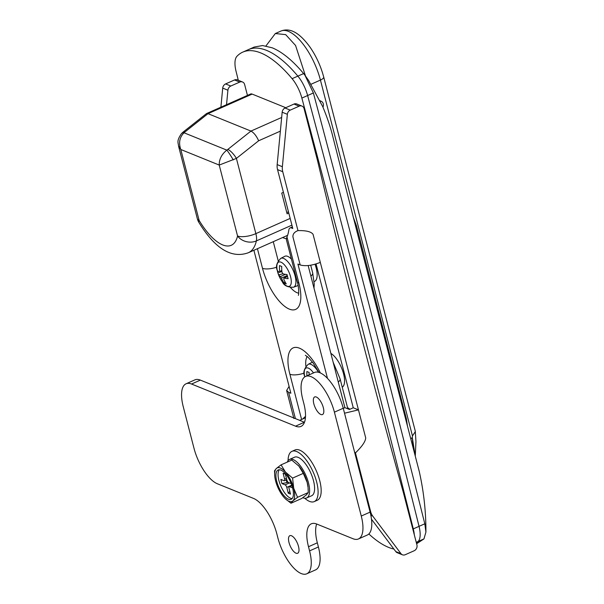<?xml version="1.0" encoding="UTF-8"?>
<svg xmlns="http://www.w3.org/2000/svg" width="604" height="604" viewBox="0 0 604 604"><rect width="100%" height="100%" fill="white"/><g stroke="black" fill="none" stroke-linecap="round" stroke-linejoin="round"><path stroke-width="0.91" d="M315.039 264.258A18.981 7.595 66.1 0 1 316.156 267.889A18.981 7.595 66.1 0 1 314.201 281.555L314.148 281.57M330.871 353.4A18.981 7.595 66.1 0 1 343.563 373.838A18.981 7.595 66.1 0 1 342.249 387.209M238.293 80.272A13748.603 5504.237 66.1 0 1 236.081 71.415A22.914 9.173 66.1 0 1 236.919 56.315A105.406 42.197 66.1 0 1 242.732 52.14L248.486 49.588A105.406 42.197 66.1 0 1 297.863 76.127A105.406 42.197 66.1 0 0 248.486 49.588L254.246 47.036L262.604 45.549L272.261 47.822C282.227 51.952 292.683 60.536 303.623 73.575L304.96 75.273L313.385 92.971C351.875 237.123 389.014 380.731 424.801 523.796L425.926 532.041L423.963 538.896L416.617 543.751M425.926 532.041C425.979 511.414 423.721 491.112 419.168 471.128L359.478 241.426L332.917 136.987C330.728 127.837 327.323 117.712 322.717 106.606L308.606 80.445L304.96 75.273M283.419 192.314L281.743 193.053L287.111 213.831L288.788 213.084M347.511 407.579A52.707 21.102 66.1 0 1 349.897 409.263M303.623 73.575L297.863 76.127A22.914 9.173 66.1 0 1 307.625 95.523A13748.603 5504.237 66.1 0 1 419.048 526.348A22.914 9.173 66.1 0 1 418.202 541.448A105.406 42.197 66.1 0 1 416.45 543.102A105.406 42.197 66.1 0 0 418.202 541.448L416.247 542.317M206.523 113.567L183.238 131.982A9.166 2.71 51.6 0 1 184.869 132.019L208.018 113.665L206.523 113.567L250.6 94.02A9.166 3.669 66.1 0 1 252.162 94.088L208.018 113.665L250.962 131.076L281.66 117.455M280.362 131.136L258.648 140.77C256.451 135.908 253.891 132.676 250.962 131.076L227.821 149.422A9.166 2.71 51.6 0 1 236.406 158.407L255.862 233.627L290.169 218.414M178.52 145.979L180.792 149.49L199.131 220.415A13.749 3.662 149.1 0 0 198.844 222.355C211.883 243.488 228.463 259.947 248.372 252.729A64.16 25.685 66.1 0 0 256.368 240.913A13.749 5.504 -113.9 0 0 255.862 233.627A13.749 4.824 -14.5 0 1 237.561 235.983A13.749 11.114 12.9 0 0 256.368 240.913L291.906 225.149M184.869 132.019L184.031 132.782A9.166 4.568 -136.1 0 0 181.487 133.575C176.376 141.079 178.24 142.348 178.535 146.055L197.342 218.746A13.749 4.824 -14.5 0 0 199.131 220.415A50.411 20.181 -113.9 0 0 237.561 235.983L219.222 165.066L236.406 158.407L258.648 140.77M181.487 133.575L183.238 131.982M227.821 149.422L226.825 150.124L184.031 132.782C179.569 137.244 178.49 142.808 180.792 149.49L219.222 165.066C219.116 159.275 221.653 154.292 226.825 150.124A9.166 0.679 58.3 0 1 233.265 159.917M286.779 212.54L288.455 211.793M413.023 446.99L412.283 437.424L414.956 454.314M405.631 419.01A13.749 4.824 -14.5 0 0 406.364 418.7L407.398 425.707M353.159 216.828L356.458 225.745L406.364 418.7M412.464 435.952L320.43 80.083A6.878 2.408 -14.5 0 0 323.691 76.987L415.122 430.516L415.318 431.611L412.464 435.952A79.154 67.014 -67.9 0 1 412.283 437.424L410.901 438.949M320.06 100.709L321.404 101.381A4.583 3.881 -67.9 0 1 322.959 107.18M265.941 45.934L275.326 33.537L285.677 34.624L295.567 45.474L305.526 76.051M242.732 52.14A105.406 42.197 66.1 0 1 292.102 78.679L297.863 76.127A22.914 9.173 66.1 0 1 307.625 95.523A13748.603 5504.237 66.1 0 1 419.048 526.348A22.914 9.173 66.1 0 1 418.202 541.448L423.963 538.896M292.102 78.679A22.914 9.173 66.1 0 1 301.872 98.082A13748.603 5504.237 66.1 0 1 413.287 528.9A22.914 9.173 66.1 0 1 414.314 534.834M393.906 549.066A105.406 42.197 66.1 0 1 368.855 533.966M252.162 94.088L285.76 107.701M301.97 106.078A4.583 3.881 112.1 0 0 299.169 106.168L293.974 104.062A4.583 3.881 -67.9 0 1 296.768 103.971L301.97 106.078A4.583 3.881 112.1 0 1 304.084 108.622L317.515 160.566A9165.738 7759.792 112.1 0 0 358.965 327.443A9165.738 7759.792 112.1 0 0 403.48 492.962L416.919 544.906A4.583 3.881 112.1 0 1 414.155 550.765L405.231 554.721A4.583 3.881 112.1 0 1 402.438 554.812A4.583 3.881 112.1 0 1 400.996 553.687L372.713 516.05L370.833 515.288M247.451 95.417L244.635 84.53A4.583 3.881 112.1 0 0 242.514 81.985A4.583 3.881 112.1 0 0 239.72 82.076L230.803 86.032A4.583 3.881 112.1 0 0 227.912 90.222L226.53 104.696M292.547 227.61L291.619 228.018L292.774 228.486L277.546 169.603A13.749 11.642 -67.9 0 1 277.168 164.605L282.37 166.712A13.749 11.642 112.1 0 0 282.74 171.71L297.968 230.6C306.168 230.434 311.196 231.679 313.061 234.329L365.714 437.93C365.465 441.516 362.045 446.499 355.462 452.894L370.69 511.784A13.749 11.642 112.1 0 0 372.713 516.05M355.462 452.894L354.54 451.951M320.309 262.378C312.2 265.571 305.488 266.432 300.18 264.967L297.923 264.054L327.496 378.406M300.18 264.967L292.932 236.919C292.744 234.058 294.427 231.951 297.968 230.6M291.619 228.018A9.166 3.669 -113.9 0 0 290.048 227.95A9.166 3.669 -113.9 0 0 288.825 230.079A54.994 22.016 66.1 0 1 286.96 236.919L298.889 283.042A36.889 14.768 66.1 0 1 289.339 309.12A36.889 14.768 66.1 0 1 262.491 268.297L257.432 248.712M253.891 250.282L290.864 393.242L288.599 392.321L295.401 418.617M308.161 265.579L344.899 407.647L349.422 409.474L353.257 407.776L316.066 263.956M239.72 82.076L234.518 79.97L225.602 83.926L230.803 86.032M234.518 79.97A4.583 3.881 -67.9 0 1 237.319 79.879L242.514 81.985M227.912 90.222L222.71 88.116L220.898 107.195M222.71 88.116A4.583 3.881 -67.9 0 1 225.602 83.926M298.889 283.042A12.835 4.5 -14.5 0 1 297.213 281.487L286.304 239.32L286.96 236.919M286.326 238.678A54.994 22.016 66.1 0 1 282.589 237.553M299.169 106.168L290.252 110.124A4.583 3.881 112.1 0 0 287.361 114.315L282.166 112.208L277.168 164.605M282.166 112.208A4.583 3.881 -67.9 0 1 285.05 108.018L290.252 110.124M293.974 104.062L285.05 108.018M402.438 554.812L397.236 552.705A4.583 3.881 -67.9 0 1 395.794 551.58L400.996 553.687M371.483 519.221L395.794 551.58M287.361 114.315L282.37 166.712M305.518 416.299L302.627 419.025M305.888 366.288A24.062 9.634 66.1 0 1 307.217 356.503M273.265 241.691L278.195 260.754M290.577 287.602A24.062 9.634 -113.9 0 0 298.716 293.182M289.089 386.386L286.628 390.494L288.599 392.321M343.268 408.372L344.899 407.647M353.257 407.776L358.459 409.882L344.522 413.211M313.838 403.827A9.626 3.85 66.1 0 1 314.684 396.949A9.626 3.85 66.1 0 1 323.329 407.677A9.626 3.85 66.1 0 1 322.483 414.548A9.626 3.85 66.1 0 1 313.838 403.827M289.006 542.551A9.626 3.85 66.1 0 1 289.852 535.68A9.626 3.85 66.1 0 1 298.497 546.401A9.626 3.85 66.1 0 1 297.651 553.272A9.626 3.85 66.1 0 1 289.006 542.551M200.377 380.112L191.551 384.031A32.08 12.843 -113.9 0 0 186.062 383.789L194.896 379.871A32.08 12.843 66.1 0 1 200.377 380.112L304.363 422.249A32.08 12.843 -113.9 0 0 304.476 422.294M191.551 384.031L295.53 426.167A32.08 12.843 -113.9 0 0 301.011 426.409A32.08 12.843 -113.9 0 0 303.835 403.495L302.755 399.335A32.08 12.843 66.1 0 1 305.579 376.428L314.405 372.509A32.08 12.843 66.1 0 1 343.238 408.244L370.101 512.124A32.08 12.843 66.1 0 1 367.285 535.038L358.451 538.957A32.08 12.843 66.1 0 1 352.97 538.715L316.798 524.061A32.08 12.843 -113.9 0 0 311.317 523.819A32.08 12.843 -113.9 0 0 308.501 546.733L309.573 550.886A32.08 12.843 66.1 0 1 306.757 573.8A32.08 12.843 66.1 0 1 277.923 538.058L276.851 533.906A32.08 12.843 -113.9 0 0 253.506 498.406L217.334 483.751A32.08 12.843 -113.9 0 1 193.99 448.251L183.246 406.703A32.08 12.843 -113.9 0 1 186.062 383.789M316.685 524.015A32.08 12.843 -113.9 0 0 317.327 542.815L318.406 546.967A32.08 12.843 66.1 0 1 315.582 569.882L306.757 573.8M305.579 376.428A32.08 12.843 66.1 0 1 334.405 412.162L361.267 516.043A32.08 12.843 66.1 0 1 358.451 538.957M292.578 487.851A16.044 6.425 -113.9 0 0 278.165 469.98A16.044 6.425 -113.9 0 0 276.753 481.441A16.044 6.425 -113.9 0 0 291.173 499.312A16.044 6.425 -113.9 0 0 292.578 487.851M279.35 469.753A16.044 6.425 -113.9 0 0 278.905 480.49A16.044 6.425 -113.9 0 0 292.132 498.587M288.078 460.633A27.497 11.008 66.1 0 1 291.951 451.339A27.497 11.008 66.1 0 1 316.655 481.969A27.497 11.008 66.1 0 1 314.239 501.607A27.497 11.008 66.1 0 1 304.756 498.24M291.951 451.339L295.016 449.972A27.497 11.008 66.1 0 1 319.727 480.61A27.497 11.008 66.1 0 1 317.311 500.248L314.239 501.607M287.293 462.09A21.08 8.441 66.1 0 1 289.558 459.418A21.08 8.441 66.1 0 1 308.501 482.898A21.08 8.441 66.1 0 1 306.651 497.96A21.08 8.441 66.1 0 1 303.049 497.802L302.989 497.568M289.558 459.418L294.548 457.205A21.08 8.441 66.1 0 1 313.491 480.686A21.08 8.441 66.1 0 1 311.641 495.748L306.651 497.96M292.593 487.889L289.618 486.688A2.295 0.921 -113.9 0 0 289.225 486.665A2.295 0.921 -113.9 0 0 289.022 488.304L290.524 494.125L288.267 493.204L286.764 487.39A2.295 0.921 -113.9 0 0 285.096 484.853L281.932 483.57L280.852 479.417L284.023 480.701A2.295 0.921 -113.9 0 0 284.409 480.716A2.295 0.921 -113.9 0 0 284.612 479.078L283.11 473.264L285.367 474.178L286.87 479.999A2.295 0.921 -113.9 0 0 288.538 482.528L291.188 483.608M289.829 491.422L288.267 493.204M298.134 465.284A18.331 7.339 66.1 0 1 298.323 465.48A18.331 7.339 66.1 0 1 298.904 466.122A18.331 7.339 66.1 0 1 307.149 482.354A18.331 7.339 66.1 0 1 308.04 487.39L307.149 482.354L303.291 473.362L298.904 466.122L291.77 460.105L281.079 464.846L285.466 472.086A18.331 7.339 66.1 0 1 293.71 488.311A18.331 7.339 66.1 0 1 292.91 500.875A18.331 7.339 66.1 0 1 284.446 497.855A18.331 7.339 66.1 0 1 283.872 497.205A18.331 7.339 66.1 0 1 275.628 480.98A18.331 7.339 66.1 0 1 274.729 475.944A18.331 7.339 66.1 0 1 276.421 468.417A18.331 7.339 66.1 0 1 285.466 472.086L292.6 478.104L293.71 488.311L297.561 497.296L292.91 500.875L291 503.23L285.398 498.813M291 503.23L301.698 498.489L306.349 494.91L308.259 492.554L308.093 488.07M274.729 475.944L274.518 470.78L276.421 468.417L281.079 464.846M292.6 478.104L303.291 473.362M297.561 497.296L308.259 492.554M288.229 482.339L281.932 483.57M286.862 482.332L286.236 479.908M313.484 372.917A13.243 5.3 -113.9 0 0 308.357 368.123A13.243 5.3 -113.9 0 0 304.65 376.284L304.65 376.284A29.792 29.792 0 0 0 304.778 376.866M306.96 375.809A29.702 25.141 112.1 0 1 306.885 371.513A29.521 3.994 9.5 0 0 307.942 371.966A29.521 3.994 9.5 0 0 309.15 372.426A29.702 25.141 112.1 0 0 309.12 374.858M312.502 362.128A16.044 6.425 -113.9 0 0 312.208 362.257L308.168 364.333A15.779 6.319 66.1 0 1 318.512 372.291M282.34 281.804A13.243 5.3 -113.9 0 0 291 278.708A13.243 5.3 -113.9 0 0 278.837 262.015A13.243 5.3 -113.9 0 0 282.34 281.804A13.243 5.3 -113.9 0 0 287.164 286.183A13.243 5.3 -113.9 0 0 290.592 276.821A13.243 5.3 -113.9 0 0 280.951 262.166A13.243 5.3 -113.9 0 0 277.244 270.328L277.244 270.328A29.792 29.792 0 0 0 282.34 281.804C283.933 285.571 287.67 287.376 293.559 287.217L297.81 285.617A16.044 6.425 -113.9 0 0 298.097 285.488M287.504 276.496L284.069 278.021L283.714 278.995A29.702 25.141 -67.9 0 0 286.243 283.85A29.521 14.541 137.9 0 1 285.05 283.457A29.521 14.541 137.9 0 1 283.978 282.936A29.702 25.141 -67.9 0 1 281.449 278.074L280.452 276.557A29.702 10.419 165.5 0 1 278.671 274.865A29.521 27.641 -11.1 0 1 277.598 270.713A29.702 10.419 -14.5 0 0 279.38 272.404L279.735 271.43A29.702 25.141 112.1 0 1 279.486 265.556A29.521 3.994 9.5 0 0 280.543 266.009A29.521 3.994 9.5 0 0 281.743 266.47A29.702 25.141 112.1 0 0 281.993 272.344L282.997 273.869A29.702 10.419 165.5 0 0 287.051 274.541A29.521 17.093 90.9 0 0 288.131 278.701A29.702 10.419 165.5 0 1 284.069 278.021L287.474 276.398M291.43 259.139A16.044 6.425 -113.9 0 0 284.801 256.3L280.769 258.376A15.779 6.319 66.1 0 1 295.084 275.892A15.779 6.319 66.1 0 1 293.559 287.217M279.38 272.404L281.879 271.407M284.997 281.774L283.978 282.936M282.861 273.816L278.671 274.865M313.385 92.971L301.872 98.082M424.801 523.796L413.287 528.9M323.691 76.987C320.815 66.183 316.269 56.248 310.056 47.18C297.81 30.351 288.493 28.094 280.89 31.068A43.994 17.614 -113.9 0 1 320.43 80.083L311.068 84.235M320.128 100.868L321.404 101.381M355.545 226.138A13.749 4.824 -14.5 0 0 356.458 225.745M369.935 511.475L370.69 511.784M282.74 171.71L277.546 169.603M301.592 419.486L289.897 374.253A36.889 14.768 66.1 0 1 295.416 347.376A36.889 14.768 66.1 0 1 320.346 372.947M276.821 267.157A12.835 4.5 165.5 0 1 262.491 268.297M289.897 374.253A12.835 4.5 -14.5 0 0 304.22 373.113M310.698 265.231L312.683 272.895A12.835 4.5 165.5 0 1 310.886 276.134M338.293 382.09A12.835 4.5 -14.5 0 0 340.082 378.844L347.836 408.832M304.363 422.249L295.53 426.167M343.238 408.244L334.405 412.162M370.101 512.124L361.267 516.043M317.327 542.815L308.501 546.733M318.406 546.967L309.573 550.886M291.77 485.171L286.764 487.39M291.936 485.661L289.618 486.688M285.096 484.853L289.475 482.913M284.612 479.078L286.432 478.277M287.262 275.5L281.449 278.074M279.735 271.43L281.796 270.509M280.452 276.557L285.428 274.352M299.659 420.346L305.428 417.787M287.587 235.341L248.372 252.729M197.342 218.746A13.749 13.749 0 0 0 198.844 222.355M280.89 31.068L275.326 33.537M415.295 455.597L415.952 441.607L415.318 431.611M286.628 390.494L293.884 418.542M297.213 281.487C298.897 286.492 298.957 294.812 298.368 295.371M305.352 355.295L308.017 357.183L313.129 362.966L318.867 372.389M312.683 272.895L314.239 284.039L313.989 288.131M340.082 378.844L333.159 362.234M292.366 226.923L290.048 227.95M284.409 480.716L286.787 479.659M289.225 486.665L291.875 485.495M304.65 376.284C302.929 372.577 304.106 368.591 308.168 364.333M277.244 270.328C275.53 266.621 276.7 262.634 280.769 258.376"/></g></svg>
